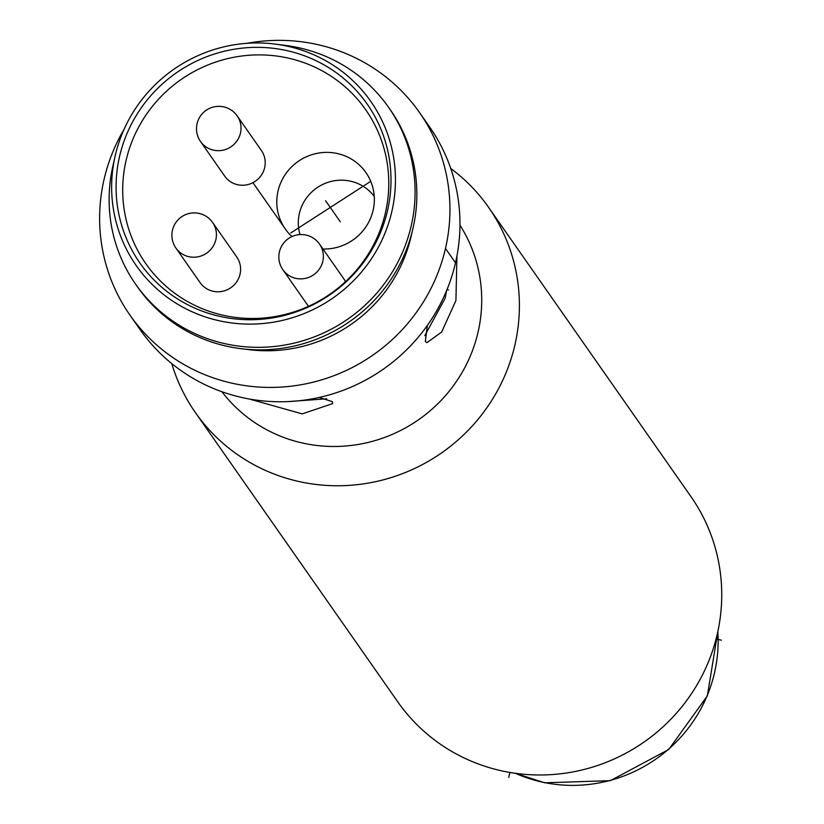 <?xml version="1.0" encoding="UTF-8"?>
<svg xmlns="http://www.w3.org/2000/svg" width="824" height="824" viewBox="0 0 824 824"><rect width="100%" height="100%" fill="white"/><g stroke="black" fill="none" stroke-linecap="round" stroke-linejoin="round"><path stroke-width="1.24" d="M115.051 156.416A143.149 139.308 -35 0 1 115.257 155.54A143.149 139.308 145 0 1 275.546 44.146A143.149 139.308 145 0 1 391.833 211.541A143.149 139.308 -35 0 1 222.181 321.391A143.149 139.308 -35 0 1 115.051 156.416L112.785 166.53A154.335 150.195 -35 0 0 135.641 284.228A154.335 150.195 -35 0 0 290.367 343.958A154.335 150.195 -35 0 0 411.186 225.951A154.335 150.195 145 0 0 388.557 107.295L390.329 109.829A154.335 150.195 145 0 1 412.958 228.485A154.335 150.195 -35 0 1 292.129 346.492A154.335 150.195 -35 0 1 137.402 286.762L135.641 284.228M275.546 44.146L285.815 45.474A154.335 150.195 145 0 1 388.557 107.295M387.507 210.666A138.679 134.961 145 0 1 222.727 317.003A138.679 134.961 145 0 1 119.573 156.405A138.679 134.961 145 0 1 284.352 50.079A138.679 134.961 145 0 1 387.507 210.666M385.395 212.932A134.199 130.604 145 0 1 280.325 315.551A134.199 130.604 145 0 1 145.776 263.618A134.199 130.604 145 0 1 126.093 160.433A134.199 130.604 145 0 1 231.163 57.824A134.199 130.604 145 0 1 365.712 109.757A134.199 130.604 145 0 1 385.395 212.932M424.762 335.718L445.125 298.329L446.577 290.656M319.197 397.456L332.309 401.628L332.7 403.595L302.223 413.885L249.147 398.971M287.566 401.618L326.706 398.795M456.918 256.12L455.929 300.523L441.633 332.051L426.945 342.65L425.328 341.61L427.347 325.449M459.957 225.189A145.385 141.491 145 0 1 478.054 332.144A145.385 141.491 -35 0 1 367.133 442.663A145.385 141.491 -35 0 1 221.903 391.719M171.773 363.611A178.942 174.142 -35 0 0 195.412 412.597A178.942 174.142 -35 0 0 374.807 481.844A178.942 174.142 -35 0 0 514.887 345.029A178.942 174.142 145 0 0 488.653 207.452L690.996 496.687A178.942 174.142 145 0 1 717.23 634.264A178.942 174.142 145 0 1 577.14 771.079A178.942 174.142 145 0 1 397.755 701.832L195.412 412.597M450.738 168.457A178.942 174.142 145 0 1 488.653 207.452M124.053 129.337A176.697 171.958 145 0 0 104.082 179.333A176.697 171.958 -35 0 0 129.996 315.18L140.018 329.518A176.697 171.958 -35 0 0 317.168 397.899A176.697 171.958 -35 0 0 455.507 262.794L445.485 248.457A176.697 171.958 145 0 0 419.571 112.6L429.592 126.937A176.697 171.958 145 0 1 455.507 262.794M247.015 43.311A176.697 171.958 145 0 1 419.571 112.6M129.996 315.18A176.697 171.958 -35 0 0 307.146 383.562A176.697 171.958 -35 0 0 445.485 248.457M245.665 349.201A145.385 141.491 -35 0 0 411.104 236.437A145.385 141.491 145 0 0 411.866 232.924M322.977 249.013A49.203 47.885 -35 0 0 371.614 183.608A49.203 47.885 -35 0 0 366.907 174.029A49.203 47.885 -35 0 0 299.678 160.412A49.203 47.885 -35 0 0 284.218 227.383A49.203 47.885 -35 0 0 291.943 236.56M175.924 248.076L200.119 282.653A22.372 21.764 -35 0 0 230.205 288.142A22.372 21.764 -35 0 0 236.766 257.016L212.582 222.439A22.372 22.372 0 0 0 182.125 216.465A22.372 22.372 0 0 0 175.924 248.076A22.372 21.764 -35 0 0 206.021 253.576A22.372 21.764 -35 0 0 212.582 222.439M282.879 269.736A22.372 21.764 -35 0 0 312.976 275.226A22.372 21.764 -35 0 0 319.537 244.089A22.372 22.372 0 0 0 289.08 238.126A22.372 22.372 0 0 0 282.879 269.736L307.064 304.313A22.372 21.764 -35 0 0 308.609 306.25M345.483 281.684A22.372 21.764 -35 0 0 343.721 278.667L319.537 244.089M200.531 141.532L224.715 176.109A22.372 21.764 -35 0 0 254.801 181.599A22.372 21.764 -35 0 0 261.373 150.462L237.178 115.885A22.372 22.372 0 0 0 206.731 109.922A22.372 22.372 0 0 0 200.531 141.532A22.372 21.764 -35 0 0 230.617 147.022A22.372 21.764 -35 0 0 237.178 115.885M374.24 196.421A42.364 41.231 -35 0 0 321.721 184.957A42.364 41.231 -35 0 0 300.029 234.583M253.545 183.536L284.218 227.383L253.545 183.536M721.361 640.166L716.046 639.094M509.881 772.449L508.748 777.372M448.555 289.976L446.989 289.657M284.218 227.383L257.078 188.593M369.791 181.96L290.779 232.945M340.312 221.79L325.562 200.706M515.402 773.303A143.149 139.308 -35 0 0 544.417 782.563A143.149 139.308 -35 0 0 717.807 631.709M515.072 773.262L544.736 782.8L610.409 780.658L668.769 749.469L707.342 695.889L717.869 631.38"/></g></svg>
